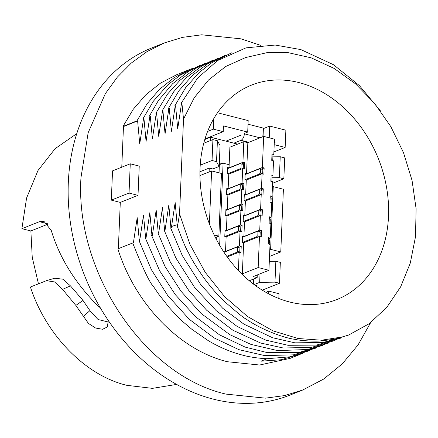 <?xml version="1.0" encoding="UTF-8"?>
<svg xmlns="http://www.w3.org/2000/svg" width="438" height="438" viewBox="0 0 438 438"><rect width="100%" height="100%" fill="white"/><g stroke="black" fill="none" stroke-linecap="round" stroke-linejoin="round"><path stroke-width="0.66" d="M216.257 239.143L216.339 237.155M219.038 172.835L219.449 162.931L222.039 163.588M237.642 144.118L210.552 137.214L210.41 140.593M199.952 171.756L209.26 168.05L209.096 171.942M256.016 285.97L256.033 285.581M204.803 139.508L210.552 137.214M241.442 273.608L242.345 273.838L258.168 267.541L268.937 270.284L253.115 276.586L257.155 277.615L249.282 280.747M271.943 155.287L273.788 154.554L274.434 139.136L263.66 136.393L247.842 142.695L243.802 141.666L229.884 147.212L229.151 164.715L223.09 163.171L219.378 164.65M238.403 270.492L239.17 252.173L227.213 256.936M258.168 267.541L259.471 236.449L243.648 242.751L242.345 273.838M268.439 238.885L270.284 238.152L268.489 237.692L268.226 243.961L270.022 244.42L268.937 270.284M257.265 274.933L257.155 277.615M247.842 142.695L246.539 173.782L262.357 167.48L263.66 136.393M243.802 141.666L242.937 162.306L229.019 167.847L229.151 164.715M269.315 217.987L271.16 217.253L269.365 216.794L269.102 223.062L270.898 223.522L270.284 238.152M270.191 197.084L272.036 196.35L270.241 195.895L269.978 202.164L271.774 202.619L271.16 217.253M271.067 176.185L272.912 175.452L271.117 174.992L270.854 181.266L272.65 181.721L272.036 196.35M273.788 154.554L271.993 154.094L271.73 160.363L273.526 160.823L272.912 175.452M243.648 242.751L242.302 242.406L242.564 236.137L243.911 236.482L244.524 221.852L243.178 221.508L243.44 215.239L244.787 215.584L245.4 200.954L244.054 200.609L244.316 194.341L245.663 194.68L246.276 180.051L244.93 179.711L245.192 173.443L246.539 173.782M258.617 231.795L261.524 230.64L261.262 236.909L259.471 236.449M259.493 210.897L262.4 209.742L262.138 216.011L260.347 215.551L244.524 221.852M260.369 189.999L263.276 188.838L263.014 195.107L261.218 194.653L245.4 200.954M262.357 167.48L264.152 167.94L263.89 174.209L262.094 173.755L246.276 180.051M238.321 247.519L241.228 246.359L240.966 252.627L239.17 252.173M239.197 226.616L242.105 225.46L241.842 231.729L240.046 231.275L226.128 236.816L224.782 236.476L225.044 230.202L226.391 230.547L240.309 225.001L240.922 210.371L227.004 215.918L225.658 215.573L225.92 209.304L227.267 209.649L241.185 204.103L241.798 189.473L227.88 195.019L226.534 194.675L226.796 188.406L228.143 188.745L242.061 183.204L242.674 168.575L228.756 174.116L227.41 173.776L227.672 167.508L229.019 167.847M240.073 205.718L242.981 204.562L242.718 210.831L240.922 210.371M240.949 184.82L243.856 183.659L243.594 189.933L241.798 189.473M242.937 162.306L244.732 162.761L244.47 169.03L242.674 168.575M219.646 245.296L223.09 163.171M243.856 183.659L242.061 183.204M242.981 204.562L241.185 204.103M242.105 225.46L240.309 225.001M240.046 231.275L239.433 245.904L241.228 246.359M262.094 173.755L261.481 188.384L263.276 188.838M261.218 194.653L260.605 209.282L262.4 209.742M260.347 215.551L259.734 230.18L261.524 230.64M261.245 169.095L264.152 167.94M241.825 163.921L244.732 162.761M243.911 236.482L259.734 230.18M244.787 215.584L260.605 209.282M245.663 194.68L261.481 188.384M224.108 252.463L224.168 251.105L225.515 251.445L239.433 245.904M226.128 236.816L225.515 251.445M227.004 215.918L226.391 230.547M227.88 195.019L227.267 209.649M228.756 174.116L228.143 188.745M245.039 179.739L259.186 174.105L260.424 174.417M259.186 174.105L260.424 173.081L262.444 173.842M260.424 173.081L260.599 168.931L259.406 168.876L245.149 174.559M260.599 168.931L262.844 169.506L262.669 173.656M271.741 160.122L272.748 160.379L272.923 156.229L271.91 155.972M227.519 173.804L239.767 168.926L241.004 167.902L243.249 168.477L243.424 164.327L239.986 163.702L227.623 168.625M241.004 167.902L241.179 163.752M239.767 168.926L241.004 169.238M225.789 141.102A2.748 0.843 -177.6 0 0 226.654 140.888L241.212 135.09M260.057 137.828L244.377 133.831C244.054 137.078 242.926 139.24 240.993 140.319L233.865 143.155M248.034 124.206L263.211 128.071L262.849 136.716M244.163 200.637L258.31 195.003L259.548 195.321M258.31 195.003L259.548 193.979L261.568 194.74M259.548 193.979L259.723 189.835L258.529 189.78L244.273 195.457M259.723 189.835L261.968 190.404L261.793 194.554M243.287 221.535L257.435 215.901L258.672 216.219M257.435 215.901L258.677 214.883L260.692 215.638M258.677 214.883L258.847 210.733L257.654 210.678L243.397 216.356M258.847 210.733L261.092 211.302L260.917 215.452M242.411 242.438L256.558 236.805L257.796 237.117M256.558 236.805L257.801 235.781L259.816 236.542M257.801 235.781L257.971 231.631L256.777 231.576L242.521 237.259M257.971 231.631L260.216 232.206L260.041 236.35M226.643 194.702L238.891 189.824L240.128 188.805L242.373 189.375L242.548 185.225L239.11 184.601L226.747 189.523M240.128 188.805L240.303 184.655M238.891 189.824L240.128 190.141M225.767 215.6L238.015 210.722L239.252 209.703L241.497 210.273L241.672 206.123L238.234 205.499L225.871 210.421M239.252 209.703L239.427 205.553M238.015 210.722L239.252 211.039M224.891 236.504L237.139 231.625L238.376 230.602L240.621 231.171L240.796 227.026L237.358 226.397L224.995 231.324M238.376 230.602L238.551 226.451M237.139 231.625L238.376 231.937M226.764 256.307L236.263 252.523L237.5 251.5L239.745 252.074L239.92 247.924L236.482 247.3L224.119 252.222M237.5 251.5L237.675 247.35M236.263 252.523L237.5 252.835M270.865 181.02L271.872 181.277L272.047 177.133L271.034 176.87M269.989 201.923L270.996 202.181L271.171 198.031L270.158 197.773M269.113 222.822L270.12 223.079L270.295 218.929L269.282 218.671M268.237 243.72L269.244 243.977L269.419 239.827L268.406 239.57M298.88 82.563A115.397 90.556 -111.7 0 1 386.546 187.376A115.397 90.556 -111.7 0 1 336.975 299.493A115.397 90.556 -111.7 0 1 289.682 302.012A115.397 90.556 -111.7 0 1 202.017 197.199A115.397 90.556 -111.7 0 1 251.587 85.082A115.397 90.556 -111.7 0 1 298.88 82.563M121.769 167.19L123.472 126.56L137.614 120.932L136.946 120.883L147.042 103.817L159.514 89.303L174.072 77.69L190.371 69.242L192.961 68.257M190.366 69.242L177.018 74.559L160.565 83.067L145.849 94.745L133.223 109.319L122.974 126.434L136.935 120.877M302.466 353.422L281.108 359.74L260.96 361.191L267.284 358.695C261.667 358.662 249.419 357.118 243.429 355.349C231.259 352.283 219.547 347.389 208.291 340.665L191.926 329.354L183.741 322.423C180.763 319.943 175.934 315.01 169.26 307.613L158.523 293.958L153.634 286.748C149.714 282.811 142.733 268.215 132.692 242.959L117.844 248.872C135.265 304.273 179.914 350.247 227.448 361.733L259.619 365.018L290.049 358.394M370.636 322.625L358.054 344.941L342.248 363.929L323.622 379.094L302.658 390.05L284.476 395.607L265.439 398.153L226.09 394.123C144.463 375.799 74.887 271.993 80.97 177.604L88.153 132.736L105.35 93.639L117.351 77.11L131.362 62.99L147.141 51.525L164.414 42.908L182.591 37.356L201.628 34.805L240.982 38.834L260.583 45.328M164.409 42.908L151.756 47.95A186.829 146.62 68.3 0 0 71.498 229.468A186.829 146.62 68.3 0 0 213.432 399.166A186.829 146.62 68.3 0 0 290.005 395.092L302.658 390.05M47.89 223.845L39.431 221.688L21.9 228.674L26.587 198.02L37.975 170.53L55.1 148.69L76.754 133.65M39.431 221.688L43.926 221.283L51.284 230.525C59.42 257.5 74.816 282.472 97.466 305.439L100.291 307.777M108.301 320.49L107.354 326.967L102.602 329.267L95.577 328.035L88.427 323.414L75.84 305.412L62.557 289.387L54.564 281.935L46.428 280.676L30.425 287.016C46.056 335.158 85.618 375.651 126.9 385.336L152.457 388.358L176.618 384.416M343.699 336.74L321.519 340.206L298.086 338.503L273.104 330.898L247.59 316.559L224.546 296.586L205.198 272.305L189.878 244.201L179.542 213.914L183.517 119.136L194.193 97.838L208.477 80.039L225.805 66.45L245.581 57.559L267.788 52.478L287.761 52.571L311.144 57.816L334.084 68.399L355.508 83.806L374.616 103.428L390.838 126.653L403.48 152.61L412.048 180.418L416.1 208.702L415.509 236.706L410.269 263.112L400.639 286.852L386.792 307.356L369.141 323.731L348.67 335.021L337.955 338.328L332.097 339.57L320.047 340.978C315.601 341.53 300.424 340.715 294.971 339.357C282.083 337.703 257.922 327.794 245.773 318.755C244.93 318.946 237.582 312.978 223.736 300.84C217.516 294.949 211.1 287.574 204.48 278.721C196.985 268.078 191.74 259.614 188.74 253.317C185.86 248.434 181.918 239.099 176.908 225.313L177.669 225.373L179.542 213.914M269.518 256.422L280.774 251.938L283.402 189.238L273.246 186.648L272.425 186.977M262.247 290.142L279.46 283.287L280.336 262.384L275.852 261.245L269.31 261.344M268.631 293.81L268.866 291.15L279.022 293.734L278.825 298.497M263.057 136.634L263.397 128.602L269.726 126.078L285.877 130.196L285.154 147.436L273.898 151.92M272.584 183.27L283.84 178.786L284.716 157.888L280.232 156.744L272.896 156.859M244.393 133.404L247.705 132.084L248.187 120.592L217.494 112.769M213.799 118.594L213.361 129.144L207.601 131.438M199.952 175.583L211.609 170.94L209.391 223.84M203.747 143.248L212.923 139.596L212.047 160.494L200.215 165.203M348.385 335.13L323.364 342.483L294.933 342.839L272.6 337.753L243.928 324.153L222.718 308.27L201.064 285.105L182.219 255.431L170.596 227.826L171.34 227.891L175.156 202.559L177.264 225.532M183.517 119.136L181.918 103.286L181.168 103.226L197.533 78.199L217.522 60.559L245.975 47.857L275.19 45.048L300.873 49.598L333.521 64.736L359.456 85.64L380.512 110.978M120.291 202.411L138.008 195.353L139.235 166.095L130.261 163.807L129.035 193.065L111.318 200.122L120.291 202.411L118.353 248.669M137.62 120.937L139.738 143.899L143.565 118.572L143.938 118.408M143.565 118.572L143.21 118.353L143.949 118.413L146.068 141.381L149.895 116.048L149.539 115.835L158.31 100.647L172.599 83.757L188.619 71.367L205.969 63.039M149.884 116.043L150.267 115.889M149.539 115.835L150.278 115.895L152.391 138.857L156.218 113.53L155.868 113.305L167.491 94.132L180.056 80.187L195.556 68.487L212.545 60.406M156.213 113.524L156.607 113.365L158.72 136.338L162.525 111.006L162.936 110.841L165.055 133.82L168.854 108.487L169.265 108.323L171.384 131.301L175.184 105.969L175.589 105.804L177.713 128.783L181.518 103.445L181.918 103.286M170.951 228.045L168.827 205.083L165.011 230.41L164.261 230.35L175.791 257.862L194.592 287.443L216.164 310.63L237.221 326.485L265.778 340.118L288.056 345.297L316.444 345.1L341.437 337.922M164.617 230.569L162.498 207.601L158.682 232.934L157.932 232.868L170.42 262.225L189.227 291.188L206.802 310.372L232.923 330.252L260.637 343.031L283.162 347.991L311.347 347.433L335.032 340.474M158.282 233.093L156.169 210.12L152.353 235.452L151.597 235.392L165.016 266.474L181.02 291.292L201.162 313.531L229.928 334.725L250.941 344.394L277.665 350.608L307.7 349.491L328.692 342.992M151.948 235.611L149.851 212.638L146.029 237.971L145.274 237.911L159.667 270.793L175.452 294.812L195.715 316.86L219.542 334.862L245.138 347.099L267.153 352.579L299.302 352.393L322.423 345.489M145.624 238.13L143.527 215.162L139.7 240.489L138.95 240.429L151.378 269.677L167.732 295.502L189.271 319.28L214.012 337.868L238.934 349.666L264.744 355.601L293.389 354.846L315.979 348.068M139.3 240.648L137.198 217.681L133.371 243.013L132.692 242.959M280.774 251.938L270.618 249.348L273.246 186.648M269.797 249.676L270.618 249.348M275.852 261.245L274.976 282.143L279.46 283.287M254.128 284.585L259.674 282.373L274.976 282.143M256.203 286.102L256.931 285.811L255.179 285.362M268.866 291.15L265.921 292.321M274.177 145.175L274.998 144.852L285.154 147.436M283.84 178.786L279.356 177.642L280.232 156.744M272.02 177.757L279.356 177.642M268.872 137.724L272.387 138.616M269.726 126.078L269.244 137.576M274.363 140.718L275.097 142.498L274.998 144.852M247.705 132.084L223.473 125.914L223.232 131.657L213.361 129.144M223.232 131.657L204.979 138.928M214.171 234.965L218.852 236.159L215.43 237.522M211.609 170.94L221.48 173.459L218.852 236.159M209.26 168.05L212.852 168.964L219.181 166.445L216.531 161.638L212.047 160.494M212.923 139.596L217.407 140.735L216.531 161.638M219.181 166.445L220.057 145.542L217.407 140.735M181.168 103.226L181.518 103.445M138.008 195.353L129.035 193.065M122.974 126.434L123.472 126.56M130.261 163.807L112.544 170.864L111.318 200.122M143.21 118.353L153.409 101.151L167.946 84.709L180.303 75.155L199.668 65.552M309.71 350.57L289.972 356.822L267.284 358.695M162.936 110.841L162.18 110.781L173.831 91.63L186.489 77.597L202.044 65.875L218.989 57.843M225.296 55.341L207.924 63.63L192.665 75.188L179.071 90.546L168.504 108.263L168.854 108.487M169.265 108.323L168.504 108.263M231.62 52.828L211.882 62.618L198.945 72.713L185.652 87.671L174.833 105.744L175.184 105.969M175.594 105.804L174.833 105.744M162.525 111.006L162.18 110.781M156.607 113.365L155.868 113.305M260.03 273.832L259.674 282.373M268.768 293.498L268.357 293.663M274.276 142.826L275.097 142.498M253.383 284.021L253.591 279.033M38.456 283.813L32.248 257.402L30.874 230.957L21.9 228.674M48.103 224.097L30.874 230.957M46.428 280.676L54.772 278.201L62.782 279.176L70.43 285.861L82.99 300.441L89.921 310.619L98.052 319.521L108.558 322.061M226.638 141.315L226.654 140.888M248.811 142.312L240.993 140.319M177.171 224.721L171.586 226.451M271.034 138.03L270.668 138.178M83.34 316.504L89.921 310.619M82.99 300.441L75.84 305.412M62.557 289.387L70.43 285.861M300.244 354.342L290.055 358.399"/></g></svg>
